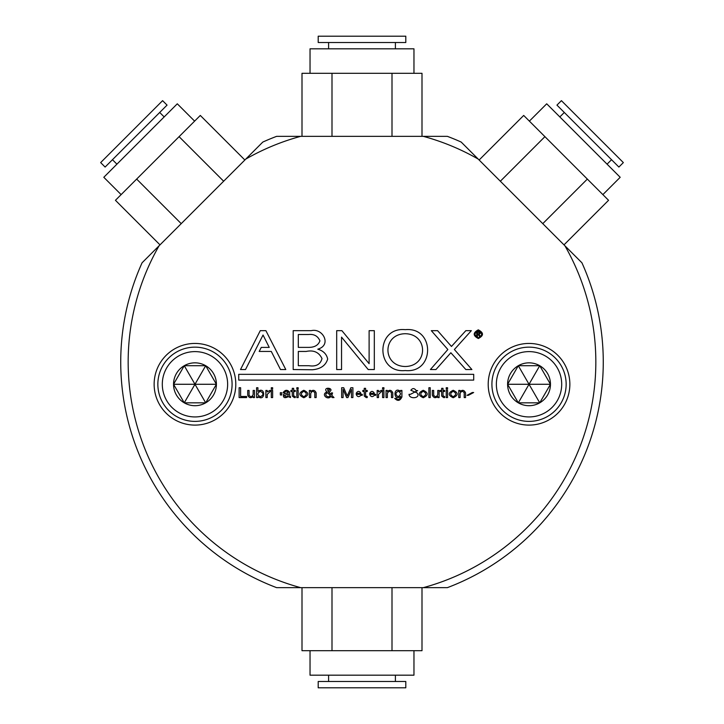 <?xml version="1.0" encoding="UTF-8"?>
<svg xmlns="http://www.w3.org/2000/svg" width="724" height="724" viewBox="0 0 724 724"><rect width="100%" height="100%" fill="white"/><g stroke="black" fill="none" stroke-linecap="round" stroke-linejoin="round"><path stroke-width="1.09" d="M474.872 334.171C477.225 329.574 479.541 329.601 481.813 334.262C479.424 338.787 477.107 338.76 474.872 334.171M478.311 334.515L477.451 334.515L477.451 336.678L476.709 336.678L476.709 331.683L478.582 331.683C480.609 332.416 480.763 333.357 479.044 334.479L480.446 336.678L479.605 336.678L478.311 334.515M405.259 366.498C382.172 366.19 382.172 334.036 405.241 333.719C428.337 334.017 428.337 366.19 405.259 366.498M260.441 396.707C263.789 394.942 263.771 393.141 260.378 391.313C256.993 393.204 257.011 395.005 260.441 396.707M303.808 391.313C300.569 393.105 300.569 394.897 303.808 396.707C307.057 394.897 307.057 393.096 303.808 391.313M395.829 393.693C397.204 397.331 398.788 397.386 400.58 393.865C399.132 390.661 397.548 390.607 395.829 393.693M423.241 391.313C420.001 393.096 420.001 394.897 423.241 396.707C426.49 394.897 426.49 393.096 423.241 391.313M453.197 391.313C449.948 393.096 449.948 394.897 453.197 396.707C456.437 394.897 456.437 393.105 453.197 391.313M477.451 332.325L477.451 333.873L478.347 333.873C479.786 333.375 479.831 332.859 478.464 332.325L477.451 332.325M298.315 351.448L306.18 351.448C313.682 349.864 318.958 352.235 321.999 358.57C320.442 364.462 316.071 366.833 308.886 365.701L298.315 365.701L298.315 351.448M308.533 334.515C314.071 333.927 317.863 336.045 319.927 340.841C318.352 345.185 314.623 347.366 308.741 347.384L298.315 347.384L298.315 334.515L308.533 334.515M288.324 395.087L288.324 393.892L284.233 395.657C285.826 397.177 287.193 396.987 288.324 395.087M330.298 395.53L327.701 392.815C323.094 394.29 328.253 398.824 330.298 395.53M328.144 391.521L329.646 389.811C327.737 388.091 327.239 388.661 328.144 391.521M356.181 393.322L360.896 393.322C359.33 390.761 357.756 390.761 356.181 393.322M369.692 393.322L374.399 393.322C372.833 390.761 371.267 390.761 369.692 393.322M159.072 245.807A233.843 233.843 0 0 0 300.668 587.653L276.631 587.653A241.264 241.264 0 0 1 142.067 262.803L262.803 142.067A241.264 241.264 0 0 1 276.631 136.347L300.668 136.347A233.843 233.843 0 0 0 245.807 159.072M300.668 587.653L423.332 587.653A233.843 233.843 0 0 0 564.928 245.807L478.193 159.072A233.843 233.843 0 0 0 423.332 136.347L300.668 136.347M488.202 384.272A40.834 40.834 0 0 0 529.027 425.097A40.834 40.834 0 0 0 569.86 384.272A40.834 40.834 0 0 0 529.027 343.438A40.834 40.834 0 0 0 488.202 384.272M235.798 384.272A40.834 40.834 0 0 1 194.973 425.097A40.834 40.834 0 0 1 154.14 384.272A40.834 40.834 0 0 1 194.973 343.438A40.834 40.834 0 0 1 235.798 384.272M478.356 338.515C483.858 335.601 483.831 332.714 478.293 329.845C472.835 332.796 472.853 335.692 478.356 338.515M405.259 329.664C375.457 326.696 375.457 373.521 405.25 370.552C435.052 373.521 435.052 326.696 405.259 329.664M303.808 397.738C298.541 395.268 298.541 392.779 303.808 390.281C309.076 392.779 309.076 395.268 303.808 397.738M423.241 397.738C417.974 395.268 417.974 392.779 423.241 390.281C428.508 392.779 428.508 395.268 423.241 397.738M453.197 397.738C447.93 395.268 447.93 392.779 453.197 390.281C458.464 392.779 458.464 395.268 453.197 397.738M317.782 349.185C332.117 345.131 322.795 327.791 311.293 330.66L293.193 330.66L293.193 369.548L312.397 369.756C320.651 369.041 325.746 365.466 327.673 359.05C326.624 354.099 323.329 350.814 317.782 349.185M374.317 330.66L369.113 330.66L369.113 363.674L341.891 330.66L336.687 330.66L336.687 369.548L341.547 369.548L341.547 337.131L368.199 369.548L374.317 369.548L374.317 330.66M471.903 369.548L454.382 349.52L471.351 330.66L465.849 330.66L451.459 346.452L437.586 330.66L431.314 330.66L447.848 349.52L430.409 369.548L435.948 369.548L450.853 352.751L465.831 369.548L471.903 369.548M285.79 369.548L265.889 330.66L260.269 330.66L240.513 369.548L245.508 369.548L263.038 335.022L269.238 347.402L261.264 347.402L259.183 351.439L271.283 351.439L280.496 369.548L285.79 369.548M239.119 387.729L239.119 397.576L246.622 397.576L246.622 396.471L240.621 396.471L240.621 387.729L239.119 387.729M254.495 390.444L254.495 397.576L253.228 397.576L253.219 396.444C250.839 398.435 249.002 397.992 247.717 395.132L247.717 390.444L249.065 390.444L249.065 395.268C250.676 397.277 252.043 397.014 253.156 394.471L253.156 390.444L254.495 390.444M256.577 397.576L256.577 387.729L257.925 387.729L257.943 391.413C265.572 385.856 265.572 402.164 257.943 396.625L257.925 397.576L256.577 397.576M265.88 397.576L265.88 390.444L267.156 390.444L267.165 391.946L270.197 390.281L270.197 391.521L267.228 394.399L267.228 397.576L265.88 397.576M272.64 389.159L272.64 387.729L271.292 387.729L271.292 389.159L272.64 389.159M271.292 390.444L271.292 397.576L272.64 397.576L272.64 390.444L271.292 390.444M281.69 392.734L280.297 392.734L280.36 394.969L281.736 394.969L281.69 392.734M290.505 396.634L290.505 397.548L288.396 396.634C284.432 398.562 282.858 397.729 283.663 394.127L288.333 392.498C287.12 390.851 285.826 390.906 284.469 392.661L283.12 392.661C285.147 389.693 287.328 389.548 289.672 392.236L289.672 395.901L290.505 396.634M293.636 388.308L293.636 390.444L295.265 390.444L295.265 391.476L293.636 391.476L293.636 395.901L295.265 396.535L295.265 397.576L294.234 397.576L292.288 396.01L292.288 391.476L290.885 391.476L290.885 390.444L292.288 390.444L292.288 388.308L293.636 388.308M298.179 389.159L298.179 387.729L296.84 387.729L296.84 389.159L298.179 389.159M296.84 390.444L296.84 397.576L298.179 397.576L298.179 390.444L296.84 390.444M309.374 397.576L309.374 390.444L310.65 390.444L310.659 391.575C313.039 389.584 314.877 390.019 316.162 392.888L316.162 397.576L314.813 397.576L314.813 392.743C313.202 390.734 311.836 391.005 310.723 393.548L310.723 397.576L309.374 397.576M332.253 397.576L331.04 396.345C327.637 400.888 320.66 394.046 326.949 392.073C321.556 386.055 336.226 387.928 328.868 392.29L330.913 394.453L331.284 392.924L332.569 392.924L331.809 395.349L334.008 397.576L332.253 397.576M341.647 387.729L341.647 397.576L343.086 397.576L343.086 389.376L346.624 397.576L347.927 397.576L351.475 389.376L351.475 397.576L352.914 397.576L352.914 387.729L350.859 387.729L347.276 396.001L343.701 387.729L341.647 387.729M360.86 395.313L362.19 395.313L362.317 394.363L356.181 394.363C357.357 397.005 358.914 397.322 360.86 395.313M365.584 388.308L365.584 390.444L367.222 390.444L367.222 391.476L365.584 391.476L365.584 395.901L367.222 396.535L367.222 397.576L366.19 397.576L364.235 396.01L364.235 391.476L362.842 391.476L362.842 390.444L364.235 390.444L364.235 388.308L365.584 388.308M374.371 395.313L375.702 395.313L375.828 394.363L369.692 394.363C370.869 397.005 372.426 397.322 374.371 395.313M377.177 397.576L377.177 390.444L378.444 390.444L378.462 391.946L381.494 390.281L381.494 391.521L378.525 394.399L378.525 397.576L377.177 397.576M383.928 389.159L383.928 387.729L382.58 387.729L382.58 389.159L383.928 389.159M382.58 390.444L382.58 397.576L383.928 397.576L383.928 390.444L382.58 390.444M386.028 397.576L386.028 390.444L387.295 390.444L387.313 391.575C389.684 389.584 391.521 390.019 392.806 392.888L392.806 397.576L391.467 397.576L391.467 392.743C389.847 390.734 388.48 391.005 387.376 393.548L387.376 397.576L386.028 397.576M401.911 390.444L401.911 396.969C400.055 400.942 397.657 401.413 394.716 398.372L396.064 398.372C398.182 400.155 399.702 399.639 400.644 396.824L400.625 396.363C393.195 402.236 393.032 385.421 400.634 391.467L400.644 390.444L401.911 390.444M417.63 390.607L416.2 390.607C414.363 388.046 412.58 387.937 410.861 390.281L416.979 392.861C421.567 398.055 409.413 399.865 409.006 394.336L410.436 394.336L417.63 390.607M428.889 387.729L428.889 397.576L430.237 397.576L430.237 387.729L428.889 387.729M439.115 390.444L439.115 397.576L437.848 397.576L437.83 396.444C435.45 398.435 433.613 397.992 432.328 395.132L432.328 390.444L433.676 390.444L433.676 395.268C435.296 397.277 436.653 397.014 437.767 394.471L437.767 390.444L439.115 390.444M443.016 388.308L443.016 390.444L444.654 390.444L444.654 391.476L443.016 391.476L443.016 395.901L444.654 396.535L444.654 397.576L443.622 397.576L441.667 396.01L441.667 391.476L440.273 391.476L440.273 390.444L441.667 390.444L441.667 388.308L443.016 388.308M447.568 389.159L447.568 387.729L446.219 387.729L446.219 389.159L447.568 389.159M446.219 390.444L446.219 397.576L447.568 397.576L447.568 390.444L446.219 390.444M458.763 397.576L458.763 390.444L460.03 390.444L460.048 391.575C462.428 389.584 464.256 390.019 465.55 392.888L465.55 397.576L464.202 397.576L464.202 392.743C462.582 390.734 461.215 391.005 460.111 393.548L460.111 397.576L458.763 397.576M467.052 395.322L468.401 395.322L473.65 392.517L472.301 392.517L467.052 395.322M473.704 380.1L473.704 374.335L238.73 374.335L238.73 380.1L473.704 380.1M423.332 136.347L447.369 136.347A241.264 241.264 0 0 1 461.197 142.067L478.193 159.072M564.928 245.807L581.933 262.803A241.264 241.264 0 0 1 447.369 587.653L423.332 587.653M316.162 397.576L316.162 396.544M316.162 395.25L316.162 392.888M392.806 397.576L392.806 396.544M392.806 395.25L392.806 392.888M432.328 390.444L432.328 391.476M432.328 392.77L432.328 395.132M465.55 397.576L465.55 396.544M465.55 395.25L465.55 392.888M244.866 160.004L200.304 115.442L136.655 179.081L181.226 223.653M179.081 136.655L223.653 181.226M136.655 179.081L115.442 200.304L160.004 244.866M121.125 194.611L103.803 177.29L177.29 103.803L194.611 121.125M105.116 167.054L167.054 105.116L162.592 100.654L100.654 162.592L105.116 167.054M422.002 136.347L422.002 73.314L331.999 73.314L331.999 136.347M392.001 73.314L392.001 136.347M331.999 73.314L301.998 73.314L301.998 136.347M310.035 73.314L310.035 48.816L413.965 48.816L413.965 73.314M318.198 42.508L405.802 42.508L405.802 36.2L318.198 36.2L318.198 42.508M563.996 244.866L608.558 200.304L544.919 136.655L500.347 181.226M587.345 179.081L542.774 223.653M544.919 136.655L523.696 115.442L479.134 160.004M529.389 121.125L546.711 103.803L583.454 140.547L620.197 177.29L602.875 194.611M556.946 105.116L618.884 167.054L623.346 162.592L561.408 100.654L556.946 105.116M301.998 587.653L301.998 650.686L422.002 650.686L422.002 587.653M413.965 650.686L413.965 675.184L310.035 675.184L310.035 650.686M362 681.492L318.198 681.492L318.198 687.8L405.802 687.8L405.802 681.492L362 681.492M331.999 650.686L331.999 587.653M392.001 650.686L392.001 587.653M232.087 384.272A37.114 37.114 0 0 0 194.973 347.149A37.114 37.114 0 0 0 157.85 384.272A37.114 37.114 0 0 0 194.973 421.386A37.114 37.114 0 0 0 232.087 384.272M227.635 384.272A32.661 32.661 0 0 1 194.973 416.933A32.661 32.661 0 0 1 162.303 384.272A32.661 32.661 0 0 1 194.973 351.611A32.661 32.661 0 0 1 227.635 384.272M205.688 365.711A21.43 21.43 0 0 1 205.688 402.834A21.43 21.43 0 0 1 173.543 384.272A21.43 21.43 0 0 1 205.688 365.711L216.404 384.272L205.688 402.834L184.258 402.834L173.543 384.272L184.258 365.711L205.688 365.711L194.973 384.272L184.258 365.711M216.404 384.272L194.973 384.272L205.688 402.834M184.258 402.834L194.973 384.272L173.543 384.272M566.15 384.272A37.114 37.114 0 0 0 529.027 347.149A37.114 37.114 0 0 0 491.913 384.272A37.114 37.114 0 0 0 529.027 421.386A37.114 37.114 0 0 0 566.15 384.272M561.697 384.272A32.661 32.661 0 0 1 529.027 416.933A32.661 32.661 0 0 1 496.365 384.272A32.661 32.661 0 0 1 529.027 351.611A32.661 32.661 0 0 1 561.697 384.272M539.742 365.711A21.43 21.43 0 0 1 539.742 402.834A21.43 21.43 0 0 1 507.596 384.272A21.43 21.43 0 0 1 539.742 365.711L550.457 384.272L539.742 402.834L518.312 402.834L507.596 384.272L518.312 365.711L539.742 365.711L529.027 384.272L518.312 365.711M550.457 384.272L529.027 384.272L539.742 402.834M518.312 402.834L529.027 384.272L507.596 384.272M116.926 164.167L112.464 159.705M164.167 116.926L159.705 112.464M328.596 48.816L328.596 42.508M395.404 48.816L395.404 42.508M559.833 116.926L564.295 112.464M607.074 164.167L611.536 159.705M328.596 675.184L328.596 681.492M395.404 675.184L395.404 681.492"/></g></svg>
